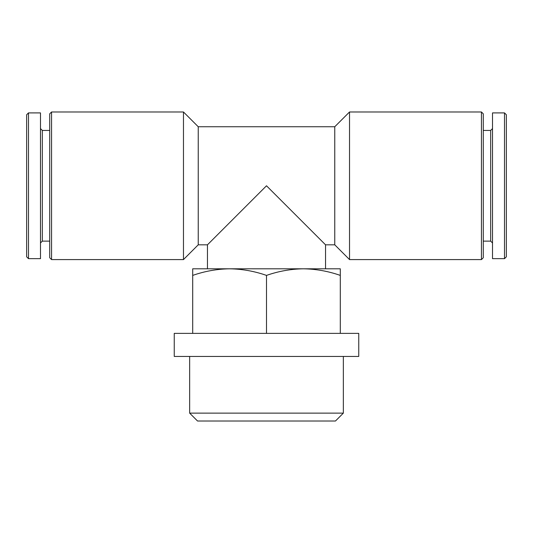 <?xml version="1.0" encoding="UTF-8"?>
<svg xmlns="http://www.w3.org/2000/svg" width="533" height="533" viewBox="0 0 533 533"><rect width="100%" height="100%" fill="white"/><g stroke="black" fill="none" stroke-linecap="round" stroke-linejoin="round"><path stroke-width="0.8" d="M229.603 268.805L192.699 268.805L192.699 275.401C204.752 271.19 217.051 268.992 229.603 268.805C242.142 268.998 254.441 271.19 266.5 275.401C278.552 271.19 290.851 268.992 303.397 268.805L207.457 268.805L207.457 244.82L266.5 185.784L325.543 244.82L325.543 268.805L303.397 268.805C315.942 268.998 328.241 271.19 340.301 275.401L340.301 268.805L303.397 268.805M207.457 244.82L198.236 244.82L198.236 126.741L334.764 126.741L334.764 244.82L349.528 259.584L481.446 259.584L481.446 111.983L349.528 111.983L349.528 259.584M28.496 112.903L26.65 114.748L26.65 256.813L28.496 258.658L40.488 258.658L40.488 112.903L28.496 112.903L28.496 258.658M40.488 128.586L42.334 130.432L42.334 241.129L40.488 242.975M42.334 130.432L49.716 130.432M51.554 111.983L49.716 113.829L49.716 257.739L51.554 259.584L183.472 259.584L183.472 111.983L51.554 111.983L51.554 259.584M198.236 126.741L183.472 111.983M334.764 126.741L349.528 111.983M481.446 111.983L483.284 113.829L483.284 257.739L481.446 259.584M483.284 130.432L490.666 130.432L490.666 241.129L492.512 242.975M490.666 130.432L492.512 128.586M492.512 112.903L492.512 258.658L504.504 258.658L504.504 112.903L492.512 112.903M504.504 112.903L506.35 114.748L506.35 256.813L504.504 258.658M192.699 333.378L192.699 275.401M266.5 333.378L266.5 275.401M340.301 333.378L340.301 275.401M335.457 421.017L197.543 421.017L189.648 413.122L343.352 413.122L335.457 421.017M343.352 356.444L343.352 413.122M358.749 356.444L174.251 356.444L174.251 333.378L358.749 333.378L358.749 356.444M325.543 244.82L334.764 244.82M42.334 241.129L49.716 241.129M198.236 244.82L183.472 259.584M483.284 241.129L490.666 241.129M189.648 356.444L189.648 413.122"/></g></svg>
